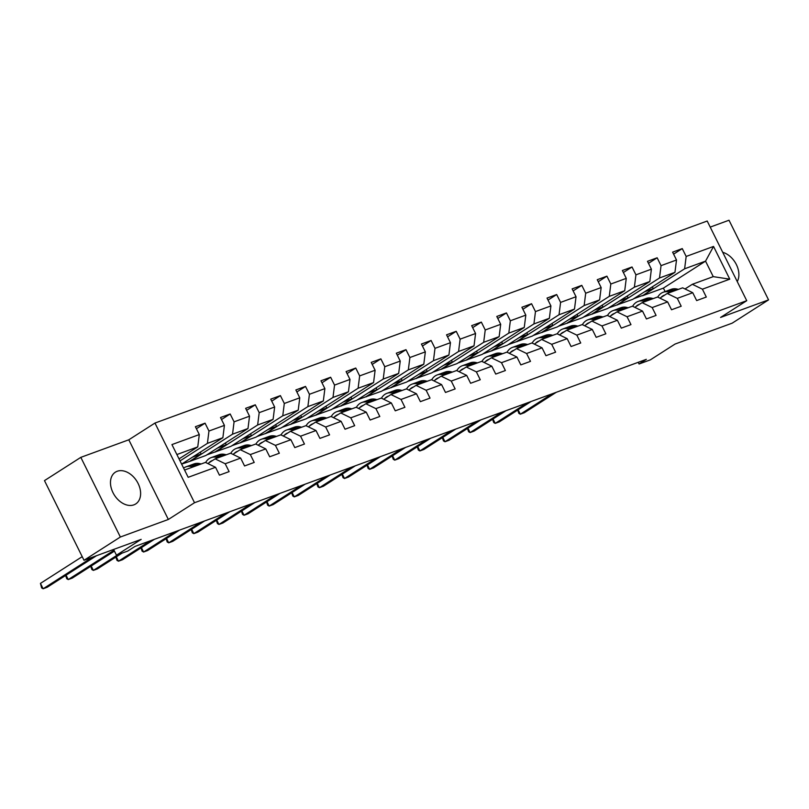<?xml version="1.0" encoding="UTF-8"?>
<svg xmlns="http://www.w3.org/2000/svg" width="809" height="809" viewBox="0 0 809 809"><rect width="100%" height="100%" fill="white"/><g stroke="black" fill="none" stroke-linecap="round" stroke-linejoin="round"><path stroke-width="1.21" d="M133.879 504.856A18.86 13.207 57.4 0 0 135.71 503.946A18.86 13.207 57.4 0 0 137.429 482.184A18.86 13.207 57.4 0 0 117.214 471.263A18.86 13.207 57.4 0 0 115.384 472.173A18.86 13.207 57.4 0 0 113.665 493.935A18.86 13.207 57.4 0 0 133.879 504.856M737.252 281.572A18.86 13.207 57.4 0 0 736.382 264.594A18.86 13.207 57.4 0 0 722.72 252.297M80.819 457.358L44.475 480.617L84.015 560.283L120.359 537.014L168.343 519.469L194.514 502.723L154.964 423.056L128.803 439.803L80.819 457.358L120.359 537.014M194.514 502.723L746.737 300.695L707.197 221.029L154.964 423.056M746.737 300.695L720.576 317.441L768.55 299.886L729.01 220.23L710.211 227.107M768.55 299.886L732.206 323.155L675.05 344.058L650.335 359.874L639.059 363.999L646.33 359.348L135.002 546.409L127.731 551.06L116.456 555.186L141.171 539.37L84.015 560.283M184.573 470.039L205.456 462.404L215.548 467.299L219.441 475.156L229.109 471.617L225.205 463.759L240.657 458.106L244.561 465.964L254.218 462.435L250.325 454.567L265.777 448.914L269.68 456.772L279.338 453.242L275.434 445.385L290.896 439.732L294.789 447.589L304.457 444.05L300.554 436.193L316.006 430.54L319.909 438.397L329.566 434.868L325.673 427.01L341.125 421.347L345.028 429.215L354.686 425.676L350.782 417.818L366.244 412.165L370.138 420.023L379.805 416.493L375.902 408.626L391.354 402.973L395.257 410.83L404.915 407.301L401.021 399.444L416.473 393.791L420.377 401.648L430.034 398.109L426.131 390.251L441.593 384.599L445.486 392.456L455.154 388.927L451.25 381.069L466.702 375.406L470.605 383.274L480.263 379.734L476.37 371.877L491.821 366.224L495.725 374.082L505.382 370.542L501.479 362.685L516.941 357.032L520.834 364.889L530.502 361.36L526.598 353.503L542.05 347.85L545.954 355.707L555.611 352.168L551.708 344.31L567.17 338.658L571.073 346.515L580.731 342.986L576.827 335.128L592.289 329.465L596.182 337.333L605.85 333.793L601.947 325.936L617.398 320.283L621.302 328.141L630.959 324.601L627.056 316.744L642.518 311.091L646.421 318.948L656.079 315.419L652.175 307.562L667.637 301.909L671.531 309.766L681.198 306.227L677.295 298.369L692.747 292.716L696.65 300.574L706.308 297.045L702.404 289.187L729.779 279.166L713.538 246.442L705.549 261.135L684.626 268.79L642.457 295.77L663.39 288.115L705.549 261.135L713.245 276.638L729.779 279.166M215.548 467.299L188.173 477.31L171.933 444.586L199.297 434.564L195.394 426.707L205.061 423.178L196.395 428.719M713.538 246.442L686.163 256.453L682.26 248.596L672.603 252.135L676.506 259.992L661.044 265.645L657.151 257.788L647.483 261.317L651.387 269.175L635.935 274.838L632.031 266.98L622.374 270.509L626.267 278.367L610.815 284.02L606.912 276.162L597.254 279.702L601.158 287.559L585.696 293.212L581.802 285.355L572.135 288.884L576.038 296.741L560.586 302.394L556.683 294.537L547.026 298.076L550.919 305.933L535.467 311.586L531.564 303.729L521.906 307.258L525.81 315.126L510.348 320.779L506.454 312.921L496.787 316.45L500.69 324.308L485.238 329.961L481.335 322.103L471.677 325.643L475.571 333.5L460.119 339.153L456.215 331.296L446.558 334.825L450.461 342.682L434.999 348.335L431.106 340.478L421.438 344.017L425.342 351.875L409.89 357.527L405.987 349.67L396.329 353.199L400.233 361.067L384.771 366.72L380.867 358.862L371.21 362.392L375.113 370.249L359.651 375.902L355.758 368.044L346.09 371.584L349.994 379.441L334.542 385.094L330.638 377.237L320.981 380.766L324.884 388.623L309.422 394.286L305.519 386.419L295.861 389.958L299.765 397.816L284.303 403.469L280.41 395.611L270.742 399.14L274.645 407.008L259.193 412.661L255.29 404.803L245.633 408.333L249.536 416.19L234.074 421.843L230.171 413.986L220.513 417.525L224.417 425.382L208.955 431.035L205.061 423.178M240.657 458.106L230.575 453.212L215.113 458.865L207.812 463.547M180.033 460.897L207.417 443.372L222.88 437.709L181.62 464.113L190.378 461.16L232.537 434.18L247.989 428.527L205.83 455.507L190.378 461.16M215.113 458.865L225.205 463.759M208.955 431.035L207.417 443.372M224.417 425.382L222.88 437.709M265.777 448.914L255.684 444.03L240.233 449.683L232.921 454.355M240.233 449.683L250.325 454.567M234.074 421.843L232.537 434.18M249.536 416.19L247.989 428.527M290.896 439.732L280.804 434.837L265.342 440.49L258.041 445.172M215.487 451.978L257.646 424.988L273.108 419.335L230.949 446.325L206.76 454.911M265.342 440.49L275.434 445.385M259.193 412.661L257.646 424.988M274.645 407.008L273.108 419.335M316.006 430.54L305.913 425.655L290.461 431.308L283.16 435.98M240.607 442.786L282.766 415.806L298.228 410.153L256.059 437.133L231.87 445.729M290.461 431.308L300.554 436.193M284.303 403.469L282.766 415.806M299.765 397.816L298.228 410.153M341.125 421.347L331.033 416.463L315.581 422.116L308.269 426.788M265.726 433.594L307.885 406.614L323.337 400.961L281.178 427.941L256.989 436.536M315.581 422.116L325.673 427.01M309.422 394.286L307.885 406.614M324.884 388.623L323.337 400.961M366.244 412.165L356.152 407.271L340.69 412.924L333.389 417.606M290.836 424.412L332.995 397.431L348.457 391.768L306.298 418.759L282.108 427.354M340.69 412.924L350.782 417.818M334.542 385.094L332.995 397.431M349.994 379.441L348.457 391.768M391.354 402.973L381.261 398.089L365.81 403.742L358.508 408.414M315.955 415.219L358.114 388.239L373.576 382.586L331.407 409.566L307.218 418.162M365.81 403.742L375.902 408.626M359.651 375.902L358.114 388.239M375.113 370.249L373.576 382.586M416.473 393.791L406.381 388.896L390.929 394.549L383.618 399.231M341.074 406.037L383.233 379.047L398.685 373.394L356.526 400.374L332.337 408.97M390.929 394.549L401.021 399.444M384.771 366.72L383.233 379.047M400.233 361.067L398.685 373.394M441.593 384.599L431.5 379.704L416.038 385.367L408.737 390.039M366.184 396.845L408.343 369.865L423.805 364.212L381.646 391.192L357.457 399.788M416.038 385.367L426.131 390.251M409.89 357.527L408.343 369.865M425.342 351.875L423.805 364.212M466.702 375.406L456.61 370.522L441.158 376.175L433.857 380.847M391.303 387.653L433.462 360.672L448.924 355.02L406.755 382L382.566 390.595M441.158 376.175L451.25 381.069M434.999 348.335L433.462 360.672M450.461 342.682L448.924 355.02M491.821 366.224L481.729 361.33L466.277 366.983L458.966 371.665M416.423 378.47L458.582 351.49L474.034 345.827L431.875 372.818L407.685 381.413M466.277 366.983L476.37 371.877M460.119 339.153L458.582 351.49M475.571 333.5L474.034 345.827M516.941 357.032L506.849 352.148L491.387 357.8L484.085 362.472M441.532 369.278L483.691 342.298L499.153 336.645L456.994 363.625L432.805 372.221M491.387 357.8L501.479 362.685M485.238 329.961L483.691 342.298M500.69 324.308L499.153 336.645M542.05 347.85L531.958 342.955L516.506 348.608L509.205 353.29M466.651 360.096L508.81 333.106L524.262 327.453L482.103 354.433L457.914 363.029M516.506 348.608L526.598 353.503M510.348 320.779L508.81 333.106M525.81 315.126L524.262 327.453M567.17 338.658L557.077 333.763L541.625 339.426L534.314 344.098M491.771 350.904L533.93 323.924L549.382 318.271L507.223 345.251L483.034 353.846M541.625 339.426L551.708 344.31M535.467 311.586L533.93 323.924M550.919 305.933L549.382 318.271M592.289 329.465L582.197 324.581L566.735 330.234L559.434 334.906M516.88 341.711L559.039 314.731L574.501 309.078L532.342 336.059L508.153 344.654M566.735 330.234L576.827 335.128M560.586 302.394L559.039 314.731M576.038 296.741L574.501 309.078M617.398 320.283L607.306 315.389L591.854 321.042L584.553 325.724M542 332.529L584.159 305.539L599.611 299.886L557.452 326.876L533.262 335.472M591.854 321.042L601.947 325.936M585.696 293.212L584.159 305.539M601.158 287.559L599.611 299.886M642.518 311.091L632.426 306.207L616.974 311.859L609.662 316.531M567.119 323.337L609.278 296.357L624.73 290.704L582.571 317.684L558.382 326.28M616.974 311.859L627.056 316.744M610.815 284.02L609.278 296.357M626.267 278.367L624.73 290.704M667.637 301.909L657.545 297.014L642.083 302.667L634.782 307.339M592.228 314.155L634.387 287.165L649.849 281.512L607.69 308.492L583.501 317.088M642.083 302.667L652.175 307.562M635.935 274.838L634.387 287.165M651.387 269.175L649.849 281.512M692.747 292.716L682.654 287.822L667.203 293.485L659.901 298.157M617.348 304.963L659.507 277.983L674.959 272.33L632.8 299.31L608.611 307.905M667.203 293.485L677.295 298.369M661.044 265.645L659.507 277.983M676.506 259.992L674.959 272.33M713.245 276.638L692.322 284.293L685.011 288.965M692.322 284.293L702.404 289.187M686.163 256.453L684.626 268.79M113.614 549.453L116.456 555.186M638.23 362.311L639.059 363.999M665.099 291.564L663.39 288.115M179.032 458.885L197.76 446.902L176.878 454.547M652.367 286.791L653.257 288.58L642.457 295.77M642.356 295.558L633.73 298.713M199.297 434.564L197.76 446.902M682.26 248.596L673.604 254.147M653.257 288.58L644.631 291.736M627.248 295.973L628.148 297.773L617.237 304.75M628.148 297.773L619.522 300.928M657.151 257.788L648.484 263.329M602.139 305.165L603.029 306.955L592.127 313.932M603.029 306.955L594.403 310.11M632.031 266.98L623.365 272.522M577.019 314.347L577.909 316.147L567.008 323.125M577.909 316.147L569.283 319.302M606.912 276.162L598.255 281.704M551.9 323.539L552.8 325.329L541.888 332.307M552.8 325.329L544.174 328.484M581.802 285.355L573.136 290.896M526.79 332.732L527.68 334.522L516.779 341.499M527.68 334.522L519.054 337.677M556.683 294.537L548.017 300.088M501.671 341.914L502.561 343.714L491.66 350.691M502.561 343.714L493.935 346.869M531.564 303.729L522.907 309.271M476.552 351.106L477.452 352.896L466.54 359.874M477.452 352.896L468.826 356.051M506.454 312.921L497.788 318.463M451.442 360.288L452.332 362.088L441.431 369.066M452.332 362.088L443.706 365.243M481.335 322.103L472.668 327.645M426.323 369.48L427.213 371.27L416.311 378.258M427.213 371.27L418.587 374.425M456.215 331.296L447.559 336.837M401.203 378.673L402.103 380.463L391.192 387.44M402.103 380.463L393.477 383.618M431.106 340.478L422.44 346.03M376.094 387.855L376.984 389.655L366.083 396.632M376.984 389.655L368.358 392.81M405.987 349.67L397.32 355.212M350.975 397.047L351.864 398.837L340.963 405.815M351.864 398.837L343.238 401.992M380.867 358.862L372.211 364.404M325.855 406.229L326.755 408.029L315.844 415.007M326.755 408.029L318.129 411.184M355.758 368.044L347.091 373.586M300.746 415.421L301.636 417.211L290.734 424.199M301.636 417.211L293.01 420.367M330.638 377.237L321.972 382.778M275.626 424.614L276.516 426.404L265.615 433.381M276.516 426.404L267.89 429.559M305.519 386.419L296.863 391.971M250.517 433.796L251.407 435.596L240.495 442.574M251.407 435.596L242.781 438.751M280.41 395.611L271.743 401.153M225.398 442.988L226.287 444.778L215.386 451.756M226.287 444.778L217.661 447.933M255.29 404.803L246.624 410.345M200.278 452.17L201.168 453.97L190.267 460.948M201.168 453.97L192.542 457.125M230.171 413.986L221.514 419.527M168.343 519.469L128.803 439.803M678.438 289.369L676.85 289.015A18.496 13.045 -110.1 0 0 671.227 289.319L668.173 290.441A18.496 13.045 -110.1 0 0 667.223 290.846M670.388 292.312L668.8 291.958A18.496 13.045 -110.1 0 0 663.178 292.261A18.496 13.045 -110.1 0 0 657.747 297.115M664.735 295.063A15.361 10.83 -110.1 0 0 664.26 295.214A15.361 10.83 -110.1 0 0 661.034 297.429M675.373 290.492L673.786 290.138A18.496 13.045 -110.1 0 0 668.173 290.441M518.144 409.809L520.329 414.198L552.234 393.771M517.72 410.082L518.842 413.348L520.329 414.198L524.353 412.721L556.258 392.304M663.178 292.261L666.242 291.149A18.496 13.045 69.9 0 1 671.854 290.846L673.442 291.2M653.318 298.561L651.73 298.208A18.496 13.045 -110.1 0 0 646.118 298.511L643.054 299.623A18.496 13.045 -110.1 0 0 642.103 300.038M645.269 301.504L643.681 301.15A18.496 13.045 -110.1 0 0 638.058 301.454A18.496 13.045 -110.1 0 0 632.628 306.298M639.616 304.245A15.361 10.83 -110.1 0 0 639.14 304.406A15.361 10.83 -110.1 0 0 635.925 306.611M650.264 299.684L648.676 299.32A18.496 13.045 -110.1 0 0 643.054 299.623M493.035 418.991L495.209 423.38L527.114 402.963M492.6 419.264L493.723 422.531L495.209 423.38L499.234 421.914L531.139 401.486M638.058 301.454L641.122 300.331A18.496 13.045 69.9 0 1 646.745 300.028L648.322 300.382M628.199 307.744L626.621 307.39A18.496 13.045 -110.1 0 0 620.999 307.693L617.934 308.816A18.496 13.045 -110.1 0 0 616.994 309.22M620.149 310.696L618.572 310.343A18.496 13.045 -110.1 0 0 612.949 310.636A18.496 13.045 -110.1 0 0 607.508 315.49M614.506 313.437A15.361 10.83 -110.1 0 0 614.031 313.589A15.361 10.83 -110.1 0 0 610.805 315.803M625.145 308.866L623.557 308.512A18.496 13.045 -110.1 0 0 617.934 308.816M467.915 428.183L470.09 432.572L502.005 412.145M467.481 428.457L468.613 431.723L470.09 432.572L474.114 431.096L506.029 410.679M612.949 310.636L616.003 309.523A18.496 13.045 69.9 0 1 621.625 309.22L623.213 309.574M603.089 316.936L601.502 316.582A18.496 13.045 -110.1 0 0 595.879 316.885L592.825 318.008A18.496 13.045 -110.1 0 0 591.875 318.412M595.04 319.879L593.452 319.525A18.496 13.045 -110.1 0 0 587.83 319.828A18.496 13.045 -110.1 0 0 582.399 324.682M589.387 322.629A15.361 10.83 -110.1 0 0 588.912 322.781A15.361 10.83 -110.1 0 0 585.686 324.996M600.025 318.058L598.448 317.704A18.496 13.045 -110.1 0 0 592.825 318.008M442.796 437.366L444.98 441.754L476.885 421.337M442.371 437.649L443.494 440.915L444.98 441.754L449.005 440.288L480.91 419.861M587.83 319.828L590.894 318.706A18.496 13.045 69.9 0 1 596.506 318.412L598.094 318.766M577.97 326.128L576.382 325.774A18.496 13.045 -110.1 0 0 570.77 326.067L567.706 327.19A18.496 13.045 -110.1 0 0 566.755 327.594M569.92 329.071L568.333 328.717A18.496 13.045 -110.1 0 0 562.72 329.02A18.496 13.045 -110.1 0 0 557.28 333.864M564.267 331.811A15.361 10.83 -110.1 0 0 563.792 331.973A15.361 10.83 -110.1 0 0 560.576 334.178M574.916 327.24L573.328 326.887A18.496 13.045 -110.1 0 0 567.706 327.19M417.687 446.558L419.861 450.947L451.766 430.53M417.252 446.831L418.374 450.097L419.861 450.947L423.886 449.47L455.791 429.053M562.72 329.02L565.774 327.898A18.496 13.045 69.9 0 1 571.397 327.594L572.984 327.948M552.85 335.31L551.273 334.956A18.496 13.045 -110.1 0 0 545.65 335.26L542.586 336.382A18.496 13.045 -110.1 0 0 541.646 336.787M544.801 338.253L543.223 337.899A18.496 13.045 -110.1 0 0 537.601 338.202A18.496 13.045 -110.1 0 0 532.16 343.056M539.158 341.004A15.361 10.83 -110.1 0 0 538.683 341.155A15.361 10.83 -110.1 0 0 535.457 343.37M549.796 336.433L548.209 336.079A18.496 13.045 -110.1 0 0 542.586 336.382M392.567 455.75L394.741 460.139L426.656 439.712M392.143 456.023L393.265 459.29L394.741 460.139L398.766 458.663L430.681 438.245M537.601 338.202L540.655 337.09A18.496 13.045 69.9 0 1 546.277 336.787L547.865 337.141M527.741 344.503L526.153 344.149A18.496 13.045 -110.1 0 0 520.531 344.452L517.477 345.564A18.496 13.045 -110.1 0 0 516.526 345.979M519.691 347.445L518.104 347.091A18.496 13.045 -110.1 0 0 512.481 347.395A18.496 13.045 -110.1 0 0 507.051 352.239M514.039 350.186A15.361 10.83 -110.1 0 0 513.563 350.348A15.361 10.83 -110.1 0 0 510.337 352.552M524.677 345.625L523.099 345.261A18.496 13.045 -110.1 0 0 517.477 345.564M367.448 464.932L369.632 469.321L401.537 448.904M367.023 465.205L368.146 468.472L369.632 469.321L373.657 467.855L405.562 447.428M512.481 347.395L515.545 346.272A18.496 13.045 69.9 0 1 521.158 345.969L522.745 346.323M502.622 353.685L501.034 353.331A18.496 13.045 -110.1 0 0 495.421 353.634L492.357 354.757A18.496 13.045 -110.1 0 0 491.417 355.161M494.572 356.638L492.984 356.284A18.496 13.045 -110.1 0 0 487.372 356.587A18.496 13.045 -110.1 0 0 481.931 361.431M488.919 359.378A15.361 10.83 -110.1 0 0 488.444 359.53A15.361 10.83 -110.1 0 0 485.228 361.744M499.568 354.807L497.98 354.453A18.496 13.045 -110.1 0 0 492.357 354.757M342.338 474.125L344.513 478.513L376.418 458.086M341.904 474.398L343.026 477.664L344.513 478.513L348.537 477.037L380.442 456.62M487.372 356.587L490.426 355.464A18.496 13.045 69.9 0 1 496.048 355.161L497.636 355.515M477.502 362.877L475.925 362.523A18.496 13.045 -110.1 0 0 470.302 362.826L467.238 363.949A18.496 13.045 -110.1 0 0 466.297 364.353M469.453 365.82L467.875 365.466A18.496 13.045 -110.1 0 0 462.252 365.769A18.496 13.045 -110.1 0 0 456.812 370.623M463.81 368.57A15.361 10.83 -110.1 0 0 463.335 368.722A15.361 10.83 -110.1 0 0 460.109 370.937M474.448 363.999L472.861 363.646A18.496 13.045 -110.1 0 0 467.238 363.949M317.219 483.307L319.393 487.696L351.308 467.278M316.794 483.59L317.917 486.856L319.393 487.696L323.418 486.229L355.333 465.802M462.252 365.769L465.306 364.647A18.496 13.045 69.9 0 1 470.929 364.353L472.517 364.707M452.393 372.069L450.805 371.715A18.496 13.045 -110.1 0 0 445.183 372.019L442.129 373.131A18.496 13.045 -110.1 0 0 441.178 373.536M444.343 375.012L442.756 374.658A18.496 13.045 -110.1 0 0 437.133 374.961A18.496 13.045 -110.1 0 0 431.703 379.805M438.69 377.752A15.361 10.83 -110.1 0 0 438.215 377.914A15.361 10.83 -110.1 0 0 434.989 380.119M449.329 373.182L447.751 372.828A18.496 13.045 -110.1 0 0 442.129 373.131M292.1 492.499L294.284 496.888L326.189 476.471M291.675 492.772L292.797 496.038L294.284 496.888L298.309 495.411L330.214 474.994M437.133 374.961L440.197 373.839A18.496 13.045 69.9 0 1 445.82 373.536L447.397 373.889M427.273 381.251L425.686 380.897A18.496 13.045 -110.1 0 0 420.073 381.201L417.009 382.323A18.496 13.045 -110.1 0 0 416.069 382.728M419.224 384.204L417.636 383.84A18.496 13.045 -110.1 0 0 412.024 384.144A18.496 13.045 -110.1 0 0 406.583 388.998M413.571 386.945A15.361 10.83 -110.1 0 0 413.096 387.096A15.361 10.83 -110.1 0 0 409.88 389.311M424.219 382.374L422.632 382.02A18.496 13.045 -110.1 0 0 417.009 382.323M266.99 501.691L269.164 506.08L301.069 485.653M266.555 501.964L267.678 505.231L269.164 506.08L273.189 504.604L305.094 484.187M412.024 384.144L415.078 383.031A18.496 13.045 69.9 0 1 420.7 382.728L422.288 383.082M402.154 390.444L400.576 390.09A18.496 13.045 -110.1 0 0 394.954 390.393L391.89 391.505A18.496 13.045 -110.1 0 0 390.949 391.92M394.104 393.386L392.527 393.032A18.496 13.045 -110.1 0 0 386.904 393.336A18.496 13.045 -110.1 0 0 381.464 398.18M388.462 396.127A15.361 10.83 -110.1 0 0 387.986 396.289A15.361 10.83 -110.1 0 0 384.76 398.493M399.1 391.566L397.512 391.212A18.496 13.045 -110.1 0 0 391.89 391.505M241.871 510.873L244.045 515.262L275.96 494.845M241.446 511.157L242.569 514.413L244.045 515.262L248.08 513.796L279.985 493.369M386.904 393.336L389.958 392.213A18.496 13.045 69.9 0 1 395.581 391.91L397.168 392.264M377.045 399.636L375.457 399.272A18.496 13.045 -110.1 0 0 369.834 399.575L366.78 400.698A18.496 13.045 -110.1 0 0 365.83 401.102M368.995 402.579L367.407 402.225A18.496 13.045 -110.1 0 0 361.785 402.528A18.496 13.045 -110.1 0 0 356.354 407.372M363.342 405.319A15.361 10.83 -110.1 0 0 362.867 405.481A15.361 10.83 -110.1 0 0 359.641 407.685M373.98 400.748L372.403 400.394A18.496 13.045 -110.1 0 0 366.78 400.698M216.751 520.066L218.936 524.454L250.841 504.037M216.327 520.339L217.449 523.605L218.936 524.454L222.96 522.978L254.865 502.561M361.785 402.528L364.849 401.406A18.496 13.045 69.9 0 1 370.471 401.102L372.049 401.456M351.925 408.818L350.337 408.464A18.496 13.045 -110.1 0 0 344.725 408.767L341.661 409.89A18.496 13.045 -110.1 0 0 340.72 410.294M343.876 411.761L342.288 411.407A18.496 13.045 -110.1 0 0 336.675 411.71A18.496 13.045 -110.1 0 0 331.235 416.564M338.223 414.511A15.361 10.83 -110.1 0 0 337.747 414.663A15.361 10.83 -110.1 0 0 334.532 416.878M348.871 409.941L347.283 409.587A18.496 13.045 -110.1 0 0 341.661 409.89M191.642 529.248L193.816 533.637L225.721 513.219M191.207 529.531L192.33 532.797L193.816 533.637L197.841 532.17L229.746 511.753M336.675 411.71L339.729 410.588A18.496 13.045 69.9 0 1 345.352 410.294L346.94 410.648M326.806 418.01L325.228 417.656A18.496 13.045 -110.1 0 0 319.606 417.96L316.541 419.072A18.496 13.045 -110.1 0 0 315.601 419.487M318.756 420.953L317.179 420.599A18.496 13.045 -110.1 0 0 311.556 420.902A18.496 13.045 -110.1 0 0 306.115 425.746M313.113 423.694A15.361 10.83 -110.1 0 0 312.638 423.855A15.361 10.83 -110.1 0 0 309.412 426.06M323.752 419.123L322.164 418.769A18.496 13.045 -110.1 0 0 316.541 419.072M166.523 538.44L168.707 542.829L200.612 522.412M166.098 538.713L167.22 541.979L168.707 542.829L172.732 541.352L204.637 520.935M311.556 420.902L314.61 419.78A18.496 13.045 69.9 0 1 320.233 419.477L321.82 419.831M301.696 427.192L300.109 426.839A18.496 13.045 -110.1 0 0 294.486 427.142L291.432 428.264A18.496 13.045 -110.1 0 0 290.482 428.669M293.647 430.145L292.059 429.781A18.496 13.045 -110.1 0 0 286.437 430.085A18.496 13.045 -110.1 0 0 281.006 434.939M287.994 432.886A15.361 10.83 -110.1 0 0 287.519 433.037A15.361 10.83 -110.1 0 0 284.293 435.252M298.632 428.315L297.055 427.961A18.496 13.045 -110.1 0 0 291.432 428.264M141.403 547.632L143.587 552.021L175.492 531.594M140.978 547.905L142.101 551.172L143.587 552.021L147.612 550.545L179.517 530.128M286.437 430.085L289.501 428.972A18.496 13.045 69.9 0 1 295.123 428.669L296.701 429.023M276.577 436.385L274.989 436.031A18.496 13.045 -110.1 0 0 269.377 436.334L266.313 437.447A18.496 13.045 -110.1 0 0 265.372 437.861M268.527 439.327L266.94 438.974A18.496 13.045 -110.1 0 0 261.327 439.277A18.496 13.045 -110.1 0 0 255.887 444.121M262.874 442.068A15.361 10.83 -110.1 0 0 262.399 442.23A15.361 10.83 -110.1 0 0 259.183 444.434M273.523 437.507L271.935 437.153A18.496 13.045 -110.1 0 0 266.313 437.447M116.294 556.814L118.468 561.203L150.373 540.786M115.859 557.098L116.981 560.364L118.468 561.203L122.493 559.737L154.398 539.31M261.327 439.277L264.381 438.154A18.496 13.045 69.9 0 1 270.004 437.851L271.591 438.205M251.457 445.577L249.88 445.213A18.496 13.045 -110.1 0 0 244.257 445.516L241.193 446.639A18.496 13.045 -110.1 0 0 240.253 447.043M243.408 448.52L241.83 448.166A18.496 13.045 -110.1 0 0 236.208 448.469A18.496 13.045 -110.1 0 0 230.767 453.313M237.765 451.26A15.361 10.83 -110.1 0 0 237.29 451.422A15.361 10.83 -110.1 0 0 234.064 453.627M248.403 446.689L246.816 446.335A18.496 13.045 -110.1 0 0 241.193 446.639M91.174 566.007L93.359 570.396L117.993 554.63M90.75 566.28L91.872 569.546L93.359 570.396L97.383 568.919L122.017 553.154M236.208 448.469L239.262 447.347A18.496 13.045 69.9 0 1 244.884 447.043L246.472 447.397M226.348 454.759L224.76 454.405A18.496 13.045 -110.1 0 0 219.138 454.709L216.084 455.831A18.496 13.045 -110.1 0 0 215.133 456.236M218.299 457.702L216.711 457.348A18.496 13.045 -110.1 0 0 211.088 457.651A18.496 13.045 -110.1 0 0 205.658 462.505M212.646 460.452A15.361 10.83 -110.1 0 0 212.17 460.604A15.361 10.83 -110.1 0 0 208.955 462.819M223.284 455.882L221.706 455.528A18.496 13.045 -110.1 0 0 216.084 455.831M66.055 575.199L68.239 579.578L114.018 550.282M65.63 575.472L66.753 578.738L68.239 579.578L72.264 578.111L114.433 551.121M211.088 457.651L214.152 456.539A18.496 13.045 69.9 0 1 219.775 456.236L221.353 456.589M201.229 463.951L199.641 463.597A18.496 13.045 -110.1 0 0 194.029 463.901L190.964 465.013A18.496 13.045 -110.1 0 0 190.024 465.428M193.179 466.894L191.591 466.54A18.496 13.045 -110.1 0 0 185.979 466.844A18.496 13.045 -110.1 0 0 183.613 468.118M198.175 465.064L196.587 464.71A18.496 13.045 -110.1 0 0 190.964 465.013M82.215 556.653L40.45 583.39L43.12 588.77L92.479 557.189M40.45 583.39L41.633 587.921L43.12 588.77L47.144 587.294L96.504 555.712M185.979 466.844L189.033 465.721A18.496 13.045 69.9 0 1 194.656 465.418L196.243 465.772M673.786 290.138L676.85 289.015M668.8 291.958L671.854 290.846M648.676 299.32L651.73 298.208M643.681 301.15L646.745 300.028M623.557 308.512L626.621 307.39M618.572 310.343L621.625 309.22M598.448 317.704L601.502 316.582M593.452 319.525L596.506 318.412M573.328 326.887L576.382 325.774M568.333 328.717L571.397 327.594M548.209 336.079L551.273 334.956M543.223 337.899L546.277 336.787M523.099 345.261L526.153 344.149M518.104 347.091L521.158 345.969M497.98 354.453L501.034 353.331M492.984 356.284L496.048 355.161M472.861 363.646L475.925 362.523M467.875 365.466L470.929 364.353M447.751 372.828L450.805 371.715M442.756 374.658L445.82 373.536M422.632 382.02L425.686 380.897M417.636 383.84L420.7 382.728M397.512 391.212L400.576 390.09M392.527 393.032L395.581 391.91M372.403 400.394L375.457 399.272M367.407 402.225L370.471 401.102M347.283 409.587L350.337 408.464M342.288 411.407L345.352 410.294M322.164 418.769L325.228 417.656M317.179 420.599L320.233 419.477M297.055 427.961L300.109 426.839M292.059 429.781L295.123 428.669M271.935 437.153L274.989 436.031M266.94 438.974L270.004 437.851M246.816 446.335L249.88 445.213M241.83 448.166L244.884 447.043M221.706 455.528L224.76 454.405M216.711 457.348L219.775 456.236M196.587 464.71L199.641 463.597M191.591 466.54L194.656 465.418"/></g></svg>
